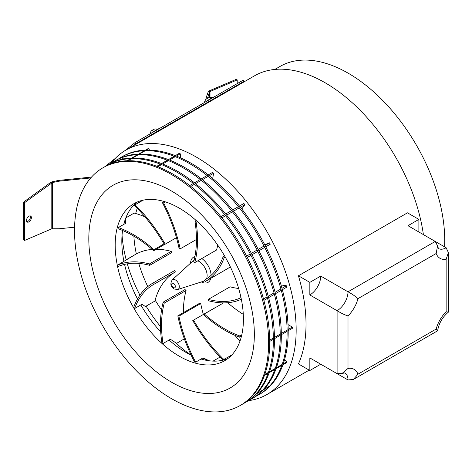 <?xml version="1.0" encoding="UTF-8"?>
<svg xmlns="http://www.w3.org/2000/svg" width="472" height="472" viewBox="0 0 472 472"><rect width="100%" height="100%" fill="white"/><g stroke="black" fill="none" stroke-linecap="round" stroke-linejoin="round"><path stroke-width="0.71" d="M264.45 375.417L268.102 373.311M269.193 372.679L274.975 369.34M276.067 368.715L281.843 365.375M282.935 364.744L286.368 362.762L286.746 361.794L284.575 359.629M264.786 374.473L268.438 372.367M269.53 371.735L275.306 368.396M276.397 367.771L282.173 364.431M283.265 363.8L286.746 361.794M256.685 393.689L262.467 390.35M263.559 389.719L269.335 386.385M257.004 393.347L262.786 390.014M263.872 389.382L269.654 386.049M121.434 159.412L123.227 158.38M146.367 150.066L148.881 148.621L149.441 150.078M127.882 160.74L131.535 158.633M132.626 158.002L138.408 154.663M139.5 154.037L145.276 150.698M145.523 150.096L147.937 148.704L148.881 148.621M127.039 160.763L130.697 158.657M131.782 158.026L137.564 154.692M138.656 154.061L144.432 150.721M176.345 156.043L180.257 153.778L180.847 157.961M157.86 166.71L161.512 164.604M162.604 163.973L168.38 160.639M169.472 160.008L175.254 156.669M175.289 155.63L179.183 153.376L180.257 153.778M156.804 166.297L160.456 164.191M161.548 163.56L167.33 160.226M168.421 159.595L174.197 156.256M209.285 175.72L213.586 173.242L212.701 178.516M190.8 186.393L194.458 184.286M195.544 183.655L201.326 180.316M202.417 179.69L208.193 176.351M208.217 174.882L212.512 172.404L213.586 173.242M189.738 185.549L193.39 183.443M194.482 182.811L200.258 179.478M201.349 178.847L207.125 175.507M240.401 207.214L244.838 204.647L241.794 208.984M221.917 217.881L225.569 215.775M226.66 215.143L232.436 211.81M233.528 211.179L239.31 207.839M239.457 206.034L243.894 203.473L244.838 204.647M220.973 216.707L224.625 214.601M225.716 213.969L231.498 210.63M232.59 210.005L238.366 206.665M247.298 257.47L250.957 255.358M252.042 254.732L257.824 251.393M258.916 250.762L264.692 247.428M265.783 246.797L270.244 244.225L269.541 242.85L264.727 244.738M246.596 256.101L250.254 253.989M251.34 253.364L257.122 250.024M258.213 249.393L263.99 246.059M265.081 245.428L269.541 242.85M263.877 300.387L267.53 298.274M268.621 297.649L274.403 294.31M275.489 293.678L281.271 290.345M282.362 289.714L286.746 287.183L286.368 285.784L281.029 284.946M263.5 298.988L267.152 296.882M268.243 296.251L274.025 292.911M275.111 292.286L280.893 288.947M281.985 288.315L286.368 285.784M153.96 249.676L153.677 250.726A111.823 64.558 60 0 0 133.163 235.758A111.823 64.558 60 0 0 118.024 228.708A89.137 51.46 60 0 1 118.348 227.539A113.363 65.449 60 0 1 133.163 234.495A113.363 65.449 60 0 1 153.96 249.676L164.014 243.871M125.817 217.893L134.172 213.067A113.363 65.449 60 0 1 135.724 213.503A113.363 65.449 60 0 1 144.939 216.843M118.348 227.539L125.735 223.268L125.31 219.238M153.677 250.726L164.398 244.537M199.644 303.254L200.694 303.537L178.888 316.128L177.832 315.845L199.644 303.254M203.349 314.464A111.823 64.558 60 0 1 200.694 303.537M213.078 361.104L220.1 357.044L213.078 361.104M178.888 316.128A111.823 64.558 60 0 0 195.632 362.166L203.025 357.9L209.302 360.791M195.632 362.166A89.137 51.46 60 0 1 194.458 361.847A113.363 65.449 60 0 1 177.832 315.845M202.801 358.03L208.506 360.685M185.006 289.56L186.062 290.492L164.256 303.083L163.2 302.151L185.006 289.56M183.354 312.659A111.823 64.558 60 0 1 186.062 290.492M164.256 303.083A111.823 64.558 60 0 0 163.011 343.533L170.398 339.268L176.581 343.345L184.357 338.855M163.011 343.533A89.137 51.46 60 0 1 161.837 342.489A113.363 65.449 60 0 1 163.2 302.151M174.61 270.562L175.377 271.901L153.571 284.492L152.798 283.153L174.61 270.562A113.363 65.449 60 0 0 174.569 270.586A113.363 65.449 60 0 0 174.534 270.603M153.571 284.492A111.823 64.558 60 0 0 153.536 284.51A111.823 64.558 60 0 0 134.667 308.511L142.06 304.239L145.382 306.558L154.863 301.083A111.823 64.558 60 0 1 155.135 300.109A111.823 64.558 60 0 1 175.307 271.943M134.667 308.511A89.137 51.46 60 0 1 133.812 307.018A113.363 65.449 60 0 1 152.763 283.176A113.363 65.449 60 0 1 152.798 283.153M171.224 251.358L171.507 252.732L149.701 265.329L149.417 263.948L171.224 251.358A113.363 65.449 60 0 0 156.25 249.24M149.701 265.329A111.823 64.558 60 0 0 118.201 266.479A89.137 51.46 60 0 1 117.894 264.945L135.204 254.573A113.363 65.449 60 0 1 135.24 254.55A113.363 65.449 60 0 1 136.349 253.936A113.363 65.449 60 0 1 152.161 249.399M126.225 259.759L135.24 254.55M117.894 264.945A113.363 65.449 60 0 1 149.417 263.948M125.328 223.504L124.997 220.141M165.212 244.16L164.439 244.602A111.823 64.558 60 0 0 134.184 205.308A89.137 51.46 60 0 1 134.426 205.167A89.137 51.46 60 0 1 135.051 204.818A113.363 65.449 60 0 1 165.212 244.16L176.445 237.67M141.576 201.042L141.565 200.541M135.051 204.818L142.432 200.323M134.426 205.167L141.818 200.901A89.137 51.46 60 0 1 142.438 200.553M164.179 201.503L162.35 202.559A89.137 51.46 60 0 1 163.524 202.877A113.363 65.449 60 0 1 180.151 248.88L196.44 239.475M180.151 248.88L179.1 248.596A111.823 64.558 60 0 0 162.35 202.559M163.524 202.877L165.306 201.851M196.175 220.501L194.977 221.191A89.137 51.46 60 0 1 196.151 222.235A113.363 65.449 60 0 1 194.788 262.574L216.595 249.983A113.363 65.449 60 0 0 217.728 245.098M194.788 262.574L193.732 261.641A111.823 64.558 60 0 0 194.977 221.191M196.151 222.235L197.337 221.551M205.261 281.53L226.997 268.981A113.363 65.449 60 0 0 227.032 268.957A113.363 65.449 60 0 0 230.33 266.816M224.401 255.594L223.321 256.213A89.137 51.46 60 0 1 224.176 257.706A113.363 65.449 60 0 1 205.226 281.548A113.363 65.449 60 0 1 205.184 281.572L204.488 280.191M223.321 256.213A111.823 64.558 60 0 1 204.453 280.215A111.823 64.558 60 0 1 204.417 280.232M224.176 257.706L225.25 257.081M240.974 297.555L239.782 298.245A89.137 51.46 60 0 1 240.095 299.779A113.363 65.449 60 0 1 208.571 300.776L208.288 299.401L230.094 286.805A111.823 64.558 60 0 0 238.667 288.498M239.782 298.245A111.823 64.558 60 0 1 208.288 299.401M240.095 299.779L241.298 299.083M241.758 334.978L239.959 336.017A89.137 51.46 60 0 1 239.64 337.185A113.363 65.449 60 0 1 204.028 315.054L204.311 313.998L223.545 302.894M230.342 355.64L231.032 355.794M223.799 359.416A89.137 51.46 60 0 1 222.937 359.906A113.363 65.449 60 0 1 192.777 320.565L193.549 320.122A111.823 64.558 60 0 0 223.799 359.416L231.581 355.233M193.549 320.122L215.356 307.532A111.823 64.558 60 0 0 215.397 307.596M240 341.079A111.823 64.558 60 0 1 234.855 335.291M192.777 320.565L215.356 307.532M227.634 302.735A111.823 64.558 -120 0 0 243.286 314.364M135.724 213.503A94.843 54.758 60 0 1 137.246 208.37M140.036 201.933A94.843 54.758 60 0 1 140.656 200.795M136.349 253.936A94.843 54.758 60 0 1 133.883 236.177M147.795 286.598A94.843 54.758 60 0 1 138.774 263.4M161.56 309.909A94.843 54.758 60 0 1 155.135 300.109M230.466 356.348A94.843 54.758 60 0 1 229.168 356.319M239.959 336.017A111.823 64.558 60 0 1 204.311 313.998M239.64 337.185L241.487 336.123M269.718 341.415L273.371 339.309M274.462 338.678L280.238 335.338M281.33 334.713L287.106 331.373M288.197 330.742L292.345 328.353L292.345 327.09L288.026 324.6M269.707 340.164L273.359 338.052M274.45 337.427L280.226 334.087M281.318 333.456L287.094 330.123M288.185 329.491L292.345 327.09M436.175 329.043A23.134 13.358 -60 0 1 446.14 311.78L446.14 259.252A23.134 13.358 -60 0 1 436.175 253.499L437.556 245.847L435.237 241.446L407.973 225.704L418.882 219.409L407.478 212.825L298.434 275.784A141.104 81.467 60 0 1 298.434 363.924L309.838 370.508L309.838 357.918L337.096 373.653L342.07 373.464L348 368.437A23.134 13.358 -60 0 1 357.971 374.196L436.175 329.043L437.615 330.801L353.351 379.47L357.971 374.196M423.396 234.608A141.104 81.467 -120 0 0 325.149 82.771A141.104 81.467 -120 0 0 254.597 75.78L125.835 150.12A141.104 81.467 -120 0 0 111.25 163.094M248.408 400.669A141.104 81.467 -120 0 0 266.94 394.521A141.104 81.467 -120 0 0 288.569 281.454A141.104 81.467 -120 0 0 196.387 157.111A141.104 81.467 -120 0 0 125.835 150.12M444.565 246.832A136.479 78.794 -120 0 0 348.23 73.219A136.479 78.794 -120 0 0 279.99 66.463L274.828 69.443M418.882 219.409L418.882 232M446.14 311.78L448.4 312.122L448.4 252.614L446.14 247.741L435.267 241.463M446.14 259.252L448.4 252.614M298.434 275.784L309.838 282.368L309.838 294.959L337.096 310.7A15.423 8.903 120 0 0 348 291.808C352.259 294.115 355.581 296.398 357.971 298.646A23.134 13.358 -60 0 1 348 315.916L348 368.437M309.838 294.959A15.423 8.903 120 0 0 320.742 276.073L309.838 282.368M353.351 379.47L348 379.948L320.742 364.213L309.838 370.508M435.237 241.446L348 291.808L320.742 276.073M337.096 373.653L337.096 310.7C341.226 313.231 344.861 314.971 348 315.916M240.201 405.507L241.292 404.876A137.246 79.243 -120 0 0 262.332 294.894A137.246 79.243 -120 0 0 172.669 173.95A137.246 79.243 -120 0 0 104.046 167.153L102.955 167.784A137.246 79.243 -120 0 0 81.916 277.76A137.246 79.243 -120 0 0 171.578 398.704A137.246 79.243 -120 0 0 240.201 405.507A137.246 79.243 -120 0 0 261.24 295.525A137.246 79.243 -120 0 0 171.578 174.581A137.246 79.243 -120 0 0 102.955 167.784M171.578 191.072A117.05 67.579 -120 0 0 88.813 238.862A117.05 67.579 -120 0 0 171.578 382.214A117.05 67.579 -120 0 0 254.343 334.43A117.05 67.579 -120 0 0 171.578 191.072M179.301 208.146A90.677 52.351 -120 0 0 133.959 203.656A90.677 52.351 -120 0 0 120.065 276.315A90.677 52.351 -120 0 0 179.301 356.224A90.677 52.351 -120 0 0 224.637 360.714A90.677 52.351 -120 0 0 238.537 288.05A90.677 52.351 -120 0 0 179.301 208.146M137.399 201.951A90.677 52.351 -120 0 0 123.747 224.418M122.567 230.46A90.677 52.351 -120 0 0 121.817 241.339A90.677 52.351 -120 0 0 123.935 261.453M124.567 264.391A90.677 52.351 -120 0 0 137.523 298.953M140.833 304.947A90.677 52.351 -120 0 0 160.692 331.846M169.059 340.041A90.677 52.351 -120 0 0 185.933 352.395L185.933 352.395A90.677 52.351 -120 0 0 191.142 355.156M122.053 235.085A107.002 61.779 -120 0 0 126.183 259.783M127.304 263.842A107.002 61.779 -120 0 0 139.913 295.153M146.09 306.151A107.002 61.779 -120 0 0 160.474 326.536M175.613 342.707A107.002 61.779 -120 0 0 191.095 355.062M201.054 359.033A90.677 52.351 -120 0 0 227.834 358.59M255.735 396.397A137.246 79.243 -120 0 0 258.685 394.834L259.777 394.203A137.246 79.243 -120 0 0 280.81 284.227A137.246 79.243 -120 0 0 191.154 163.277A137.246 79.243 -120 0 0 122.525 156.48L121.44 157.111A137.246 79.243 -120 0 0 118.608 158.887M258.685 394.834A137.246 79.243 -120 0 0 279.725 284.852A137.246 79.243 -120 0 0 190.063 163.908A137.246 79.243 -120 0 0 121.44 157.111M248.862 400.362A137.246 79.243 -120 0 0 251.812 398.799L252.903 398.167A137.246 79.243 -120 0 0 273.943 288.191A137.246 79.243 -120 0 0 184.281 167.247A137.246 79.243 -120 0 0 115.658 160.45L114.566 161.076A137.246 79.243 -120 0 0 111.74 162.852M251.812 398.799A137.246 79.243 -120 0 0 272.851 288.823A137.246 79.243 -120 0 0 183.189 167.873A137.246 79.243 -120 0 0 114.566 161.076M243.092 403.778A137.246 79.243 -120 0 0 244.944 402.763L246.036 402.138A137.246 79.243 -120 0 0 267.075 292.156A137.246 79.243 -120 0 0 177.413 171.212A137.246 79.243 -120 0 0 108.79 164.415L107.699 165.047A137.246 79.243 -120 0 0 105.893 166.138M244.944 402.763A137.246 79.243 -120 0 0 265.984 292.787A137.246 79.243 -120 0 0 176.322 171.843A137.246 79.243 -120 0 0 107.699 165.047M30.114 215.869A3.469 2.006 -60 0 1 27.96 221.303A3.469 2.006 -60 0 1 26.786 221.633M28.945 216.205A3.469 2.006 -60 0 1 30.68 216.034A3.469 2.006 -60 0 1 31.211 218.813A3.469 2.006 -60 0 1 28.945 221.869A3.469 2.006 -60 0 1 27.211 222.041A3.469 2.006 -60 0 1 26.674 219.262A3.469 2.006 -60 0 1 28.945 216.205M207.497 98.2L209.68 91.763L208.311 91.627L209.013 90.966L236.236 79.337L237.215 79.904L237.215 83.615M212.075 97.769A5.859 5.859 0 0 0 209.007 97.627A5.676 0.608 -88.1 0 0 208.984 97.639A5.847 5.817 16.5 0 0 207.804 98.04L207.444 98.247A5.847 0.525 -115.2 0 0 207.45 98.506A5.676 4.85 -25.6 0 0 206.765 98.949A5.847 0.407 48.8 0 1 206.695 98.736L206.417 98.955A5.847 5.817 16.5 0 0 205.574 99.869L207.161 94.701L208.524 94.837M124.991 150.621L134.986 142.632L135.741 143.795L243.994 81.296L241.263 83.479M134.986 142.632L243.245 80.134L243.994 81.296M133.01 145.978L135.741 143.795M104.89 166.675L115.345 158.327M91.533 177.065L58.717 180.404L58.959 181.195L90.748 177.956M23.6 202.099L24.579 202.665L52.41 182.564L52.168 181.773L50.823 182.298L23.6 202.099L23.6 239.876L24.579 240.443L51.802 228.814L58.959 228.79L74.576 227.197M24.579 202.665L24.579 240.443M51.802 228.814L51.802 182.865L50.823 182.298M58.959 181.195L52.41 182.564L52.41 228.749M58.717 180.404L52.168 181.773M208.311 91.627L207.161 94.701M209.68 97.521L209.68 91.763L209.999 91.533L209.013 90.966M237.215 79.904L209.999 91.533L209.999 97.497M205.45 101.952A5.782 0.413 -32.9 0 1 207.798 100.353A5.782 0.413 -32.9 0 1 213.267 97.303L213.332 97.403M150.928 133.428A5.782 0.413 -32.9 0 1 153.276 131.83A5.782 0.413 -32.9 0 1 158.745 128.779L158.81 128.88M157.554 129.245A5.859 5.859 0 0 0 154.486 129.11A5.676 0.608 -88.1 0 0 154.462 129.116A5.847 5.817 16.5 0 0 153.282 129.517L152.922 129.723A5.847 0.525 -115.2 0 0 152.922 129.983A5.676 4.85 -25.6 0 0 152.244 130.431A5.847 0.407 48.8 0 1 152.173 130.213L151.89 130.431A5.847 5.817 16.5 0 0 151.052 131.346M172.215 279.855A5.605 3.233 60 0 1 175.342 279.896A5.605 3.233 60 0 1 179.089 285.153A5.605 3.233 60 0 1 177.773 289.483L174.18 289.017C172.498 287.513 169 285.601 172.215 279.855L192.576 261.34A11.499 6.643 60 0 1 194.027 260.509M197.803 260.833A11.499 6.643 60 0 1 199.001 261.423A11.499 6.643 60 0 1 206.376 279.023M190.535 263.199A14.538 8.396 60 0 1 194.883 256.65M204.73 280.781A11.499 6.643 60 0 1 203.987 281.111L177.773 289.483M173.543 283.418A2.566 1.481 60 0 1 175.354 286.557A2.566 1.481 60 0 1 173.543 287.607A2.566 1.481 60 0 1 171.725 284.463A2.566 1.481 60 0 1 173.543 283.418M201.792 258.526A14.538 8.396 60 0 1 211.078 275.347M210.795 278.332A14.538 8.396 60 0 1 201.361 281.949M436.175 253.499L357.971 298.646M437.556 245.847L438.429 248.508A15.423 8.903 120 0 0 446.14 247.741M348 379.948A15.423 8.903 120 0 0 344.808 372.892L342.07 373.464M152.763 283.176L174.569 270.586M205.226 281.548L227.032 268.957M309.184 370.131L266.94 394.521M437.615 330.801C438.901 323.255 442.494 317.036 448.382 312.151M206.5 98.878A5.859 5.859 0 0 0 204.488 102.507M151.978 130.355A5.859 5.859 0 0 0 149.966 133.983"/></g></svg>
